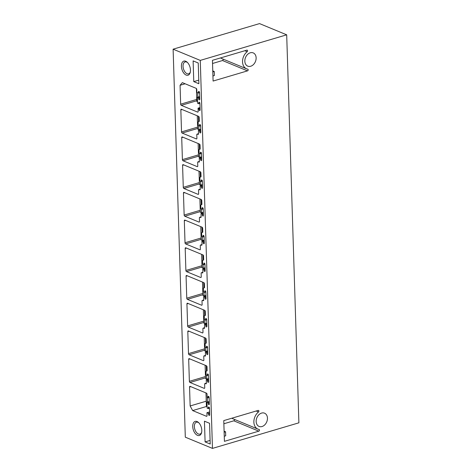 <?xml version="1.0" encoding="UTF-8"?>
<svg xmlns="http://www.w3.org/2000/svg" width="472" height="472" viewBox="0 0 472 472"><rect width="100%" height="100%" fill="white"/><g stroke="black" fill="none" stroke-linecap="round" stroke-linejoin="round"><path stroke-width="0.71" d="M212.465 448.4L298.888 422.818L286.693 34.822L259.535 23.6L173.112 49.182L185.307 437.178L212.465 448.4L200.27 60.398L173.112 49.182M209.562 423.29L210.211 444.022L205.09 441.904L204.441 421.177L209.562 423.29M197.042 421.531A7.363 4.195 -106.5 0 0 192.735 426.57A7.363 4.195 -106.5 0 0 197.479 435.349A7.363 4.195 -106.5 0 0 201.556 432.706A7.363 4.195 -106.5 0 0 198.541 422.528A7.363 4.195 -106.5 0 0 197.042 421.531M193.768 81.621L193.119 60.894L198.24 63.006L198.889 83.739L193.768 81.621L198.777 80.14M186.157 75.066A7.363 4.195 -106.5 0 0 190.228 72.422A7.363 4.195 -106.5 0 0 187.219 62.245A7.363 4.195 -106.5 0 0 185.72 61.248A7.363 4.195 -106.5 0 0 181.413 66.286A7.363 4.195 -106.5 0 0 186.157 75.066M207.013 370.886L206.553 371.022A0.968 0.555 -106.5 0 0 206.813 371.045A0.968 0.555 -106.5 0 0 207.131 370.361L207.025 366.909A0.968 0.555 -106.5 0 0 206.4 365.753L189.248 358.667A0.968 0.555 -106.5 0 0 189.001 358.643A0.968 0.555 -106.5 0 0 188.682 359.328L189.372 381.335A0.968 0.555 -106.5 0 0 189.998 382.485L204.169 388.344A0.968 0.555 -106.5 0 0 204.417 388.362A0.968 0.555 -106.5 0 0 204.736 387.683L204.63 384.226A0.968 0.555 -106.5 0 1 204.948 383.541A0.968 0.555 -106.5 0 1 205.196 383.565L205.792 383.807A0.968 0.555 -106.5 0 0 206.04 383.83A0.968 0.555 -106.5 0 0 206.358 383.146L206.252 379.783L208.583 379.093M206.553 371.022A0.968 0.555 -106.5 0 0 206.317 371.004A0.968 0.555 -106.5 0 0 205.998 371.688L206.105 375.051L207.297 375.547L207.267 374.638A0.968 0.555 -106.5 0 1 207.586 373.954A0.968 0.555 -106.5 0 1 208.459 375.128L208.665 381.677A0.968 0.555 -106.5 0 1 208.341 382.355A0.968 0.555 -106.5 0 1 207.473 381.181L207.444 380.273L206.252 379.783M206.14 343.173L205.686 343.309A0.968 0.555 -106.5 0 0 205.94 343.333A0.968 0.555 -106.5 0 0 206.264 342.648L206.152 339.191A0.968 0.555 -106.5 0 0 205.526 338.035L188.375 330.949A0.968 0.555 -106.5 0 0 188.127 330.931A0.968 0.555 -106.5 0 0 187.809 331.615L188.499 353.616A0.968 0.555 -106.5 0 0 189.124 354.773L203.302 360.632A0.968 0.555 -106.5 0 0 203.544 360.649A0.968 0.555 -106.5 0 0 203.869 359.965L203.757 356.513A0.968 0.555 -106.5 0 1 204.081 355.829A0.968 0.555 -106.5 0 1 204.323 355.847L204.919 356.094A0.968 0.555 -106.5 0 0 205.167 356.112A0.968 0.555 -106.5 0 0 205.485 355.428L204.081 355.829M205.686 343.309A0.968 0.555 -106.5 0 0 205.45 343.291A0.968 0.555 -106.5 0 0 205.125 343.976L205.232 347.339L206.423 347.829L206.394 346.92A0.968 0.555 -106.5 0 1 206.718 346.236A0.968 0.555 -106.5 0 1 207.586 347.416L207.792 353.959A0.968 0.555 -106.5 0 1 207.473 354.643A0.968 0.555 -106.5 0 1 206.6 353.469L206.571 352.56L205.385 352.065L205.485 355.428M205.273 315.455L204.813 315.591A0.968 0.555 -106.5 0 0 205.072 315.615A0.968 0.555 -106.5 0 0 205.391 314.936L205.285 311.479A0.968 0.555 -106.5 0 0 204.659 310.322L187.508 303.236A0.968 0.555 -106.5 0 0 187.26 303.219A0.968 0.555 -106.5 0 0 186.936 303.903L187.632 325.904A0.968 0.555 -106.5 0 0 188.257 327.061L202.429 332.913A0.968 0.555 -106.5 0 0 202.677 332.937A0.968 0.555 -106.5 0 0 202.995 332.253L202.889 328.795A0.968 0.555 -106.5 0 1 203.208 328.117A0.968 0.555 -106.5 0 1 203.456 328.134L204.052 328.382A0.968 0.555 -106.5 0 0 204.293 328.4A0.968 0.555 -106.5 0 0 204.618 327.716L204.512 324.352L206.842 323.662M204.813 315.591A0.968 0.555 -106.5 0 0 204.577 315.579A0.968 0.555 -106.5 0 0 204.258 316.258L204.364 319.627L205.556 320.116L205.526 319.208A0.968 0.555 -106.5 0 1 205.845 318.523A0.968 0.555 -106.5 0 1 206.718 319.697L206.925 326.246A0.968 0.555 -106.5 0 1 206.6 326.931A0.968 0.555 -106.5 0 1 205.733 325.757L205.703 324.842L204.512 324.352M204.4 287.743L203.945 287.879A0.968 0.555 -106.5 0 0 204.199 287.902A0.968 0.555 -106.5 0 0 204.518 287.218L204.411 283.766A0.968 0.555 -106.5 0 0 203.786 282.61L186.635 275.524A0.968 0.555 -106.5 0 0 186.387 275.5A0.968 0.555 -106.5 0 0 186.068 276.185L186.759 298.192A0.968 0.555 -106.5 0 0 187.384 299.348L201.556 305.201A0.968 0.555 -106.5 0 0 201.804 305.219A0.968 0.555 -106.5 0 0 202.122 304.54L202.016 301.083A0.968 0.555 -106.5 0 1 202.335 300.398A0.968 0.555 -106.5 0 1 202.582 300.422L203.178 300.664A0.968 0.555 -106.5 0 0 203.426 300.688A0.968 0.555 -106.5 0 0 203.745 300.003L203.638 296.64L205.969 295.95M203.945 287.879A0.968 0.555 -106.5 0 0 203.709 287.861A0.968 0.555 -106.5 0 0 203.385 288.545L203.491 291.908L204.683 292.404L204.653 291.495A0.968 0.555 -106.5 0 1 204.972 290.811A0.968 0.555 -106.5 0 1 205.845 291.985L206.052 298.534A0.968 0.555 -106.5 0 1 205.733 299.213A0.968 0.555 -106.5 0 1 204.86 298.038L204.83 297.13L203.638 296.64M203.532 260.031L203.072 260.166A0.968 0.555 -106.5 0 0 203.326 260.19A0.968 0.555 -106.5 0 0 203.65 259.506L203.538 256.048A0.968 0.555 -106.5 0 0 202.919 254.892L185.762 247.806A0.968 0.555 -106.5 0 0 185.52 247.788A0.968 0.555 -106.5 0 0 185.195 248.473L185.885 270.474A0.968 0.555 -106.5 0 0 186.511 271.63L200.688 277.489A0.968 0.555 -106.5 0 0 200.93 277.507A0.968 0.555 -106.5 0 0 201.255 276.822L201.143 273.371A0.968 0.555 -106.5 0 1 201.467 272.686A0.968 0.555 -106.5 0 1 201.715 272.704L202.305 272.952A0.968 0.555 -106.5 0 0 202.553 272.969A0.968 0.555 -106.5 0 0 202.877 272.285L202.771 268.922L205.102 268.232M203.072 260.166A0.968 0.555 -106.5 0 0 202.836 260.149A0.968 0.555 -106.5 0 0 202.517 260.833L202.618 264.196L203.81 264.686L203.786 263.777A0.968 0.555 -106.5 0 1 204.105 263.099A0.968 0.555 -106.5 0 1 204.972 264.273L205.178 270.816A0.968 0.555 -106.5 0 1 204.86 271.5A0.968 0.555 -106.5 0 1 203.987 270.326L203.963 269.418L202.771 268.922M202.659 232.312L202.199 232.448A0.968 0.555 -106.5 0 0 202.458 232.472A0.968 0.555 -106.5 0 0 202.777 231.793L202.671 228.336A0.968 0.555 -106.5 0 0 202.045 227.179L184.894 220.094A0.968 0.555 -106.5 0 0 184.646 220.076A0.968 0.555 -106.5 0 0 184.328 220.76L185.018 242.761A0.968 0.555 -106.5 0 0 185.643 243.918L199.815 249.771A0.968 0.555 -106.5 0 0 200.063 249.794A0.968 0.555 -106.5 0 0 200.382 249.11L200.275 245.652A0.968 0.555 -106.5 0 1 200.594 244.974A0.968 0.555 -106.5 0 1 200.842 244.992L201.438 245.239A0.968 0.555 -106.5 0 0 201.686 245.257A0.968 0.555 -106.5 0 0 202.004 244.573L201.898 241.21L204.228 240.519M202.199 232.448A0.968 0.555 -106.5 0 0 201.963 232.436A0.968 0.555 -106.5 0 0 201.644 233.115L201.75 236.484L202.942 236.973L202.913 236.065A0.968 0.555 -106.5 0 1 203.231 235.38A0.968 0.555 -106.5 0 1 204.105 236.555L204.311 243.104A0.968 0.555 -106.5 0 1 203.987 243.788A0.968 0.555 -106.5 0 1 203.119 242.614L203.09 241.699L201.898 241.21M201.786 204.6L201.332 204.736A0.968 0.555 -106.5 0 0 201.585 204.76A0.968 0.555 -106.5 0 0 201.91 204.075L201.798 200.624A0.968 0.555 -106.5 0 0 201.172 199.467L184.021 192.381A0.968 0.555 -106.5 0 0 183.773 192.358A0.968 0.555 -106.5 0 0 183.455 193.042L184.145 215.049A0.968 0.555 -106.5 0 0 184.77 216.205L198.942 222.058A0.968 0.555 -106.5 0 0 199.19 222.076A0.968 0.555 -106.5 0 0 199.514 221.397L199.402 217.94A0.968 0.555 -106.5 0 1 199.727 217.256A0.968 0.555 -106.5 0 1 199.969 217.279L200.565 217.521A0.968 0.555 -106.5 0 0 200.812 217.545A0.968 0.555 -106.5 0 0 201.131 216.86L199.727 217.256M201.332 204.736A0.968 0.555 -106.5 0 0 201.096 204.718A0.968 0.555 -106.5 0 0 200.771 205.403L200.877 208.766L202.069 209.261L202.04 208.353A0.968 0.555 -106.5 0 1 202.364 207.668A0.968 0.555 -106.5 0 1 203.231 208.842L203.438 215.391A0.968 0.555 -106.5 0 1 203.119 216.07A0.968 0.555 -106.5 0 1 202.246 214.896L202.217 213.987L201.025 213.497L201.131 216.86M200.919 176.888L200.458 177.024A0.968 0.555 -106.5 0 0 200.718 177.047A0.968 0.555 -106.5 0 0 201.037 176.363L200.924 172.905A0.968 0.555 -106.5 0 0 200.305 171.755L183.154 164.663A0.968 0.555 -106.5 0 0 182.906 164.645A0.968 0.555 -106.5 0 0 182.581 165.33L183.278 187.331A0.968 0.555 -106.5 0 0 183.897 188.487L198.075 194.346A0.968 0.555 -106.5 0 0 198.323 194.364A0.968 0.555 -106.5 0 0 198.641 193.679L198.535 190.228A0.968 0.555 -106.5 0 1 198.854 189.543A0.968 0.555 -106.5 0 1 199.101 189.561L199.697 189.809A0.968 0.555 -106.5 0 0 199.939 189.827A0.968 0.555 -106.5 0 0 200.264 189.148L200.157 185.779L202.488 185.089M200.458 177.024A0.968 0.555 -106.5 0 0 200.222 177.006A0.968 0.555 -106.5 0 0 199.904 177.69L200.01 181.053L201.202 181.543L201.172 180.634A0.968 0.555 -106.5 0 1 201.491 179.956A0.968 0.555 -106.5 0 1 202.364 181.13L202.565 187.673A0.968 0.555 -106.5 0 1 202.246 188.357A0.968 0.555 -106.5 0 1 201.379 187.183L201.349 186.275L200.157 185.779M200.045 149.17L199.585 149.305A0.968 0.555 -106.5 0 0 199.845 149.329A0.968 0.555 -106.5 0 0 200.163 148.65L200.057 145.193A0.968 0.555 -106.5 0 0 199.432 144.037L182.28 136.951A0.968 0.555 -106.5 0 0 182.033 136.933A0.968 0.555 -106.5 0 0 181.714 137.618L182.404 159.619A0.968 0.555 -106.5 0 0 183.03 160.775L197.202 166.628A0.968 0.555 -106.5 0 0 197.449 166.651A0.968 0.555 -106.5 0 0 197.768 165.967L197.662 162.51A0.968 0.555 -106.5 0 1 197.98 161.831A0.968 0.555 -106.5 0 1 198.228 161.849L198.824 162.097A0.968 0.555 -106.5 0 0 199.072 162.114A0.968 0.555 -106.5 0 0 199.39 161.43L197.98 161.831M199.585 149.305A0.968 0.555 -106.5 0 0 199.349 149.294A0.968 0.555 -106.5 0 0 199.031 149.978L199.137 153.341L200.329 153.831L200.299 152.922A0.968 0.555 -106.5 0 1 200.618 152.238A0.968 0.555 -106.5 0 1 201.491 153.412L201.697 159.961A0.968 0.555 -106.5 0 1 201.373 160.645A0.968 0.555 -106.5 0 1 200.506 159.471L200.476 158.557L199.284 158.067L199.39 161.43M189.549 387.046L190.145 405.955L192.641 410.575L206.459 416.286A0.968 0.555 -106.5 0 0 206.707 416.304A0.968 0.555 -106.5 0 0 207.025 415.62L206.937 412.711L208.482 413.354L208.512 414.263A0.968 0.555 -106.5 0 0 209.385 415.437A0.968 0.555 -106.5 0 0 209.704 414.752L209.497 408.209A0.968 0.555 -106.5 0 0 208.63 407.029A0.968 0.555 -106.5 0 0 208.305 407.714L208.335 408.622L207.143 408.132L206.954 402.132L208.146 402.622L208.176 403.531A0.968 0.555 -106.5 0 0 209.043 404.705A0.968 0.555 -106.5 0 0 209.367 404.026L209.161 397.477A0.968 0.555 -106.5 0 0 208.288 396.303A0.968 0.555 -106.5 0 0 207.969 396.987L207.999 397.896L207.167 397.548L207.06 394.279A0.968 0.555 -106.5 0 0 206.435 393.123L190.116 386.379A0.968 0.555 -106.5 0 0 189.874 386.361A0.968 0.555 -106.5 0 0 189.549 387.046L190.818 386.668M180.068 85.279L180.664 104.188A0.968 0.555 -106.5 0 0 181.289 105.344L197.603 112.088A0.968 0.555 -106.5 0 0 197.851 112.106A0.968 0.555 -106.5 0 0 198.175 111.421L198.069 108.153L198.901 108.495L198.93 109.404A0.968 0.555 -106.5 0 0 199.803 110.578A0.968 0.555 -106.5 0 0 200.122 109.899L199.916 103.35A0.968 0.555 -106.5 0 0 199.048 102.176A0.968 0.555 -106.5 0 0 198.724 102.861L198.753 103.769L197.561 103.274L197.373 97.273L198.565 97.769L198.594 98.677A0.968 0.555 -106.5 0 0 199.467 99.852A0.968 0.555 -106.5 0 0 199.786 99.167L199.579 92.618A0.968 0.555 -106.5 0 0 198.712 91.444A0.968 0.555 -106.5 0 0 198.387 92.129L198.417 93.037L196.871 92.4L196.777 89.491A0.968 0.555 -106.5 0 0 196.151 88.335L182.334 82.624L180.068 85.279L185.13 83.78M199.172 121.457L198.718 121.593A0.968 0.555 -106.5 0 0 198.972 121.617A0.968 0.555 -106.5 0 0 199.296 120.932L199.184 117.481A0.968 0.555 -106.5 0 0 198.559 116.324L181.407 109.239A0.968 0.555 -106.5 0 0 181.165 109.221A0.968 0.555 -106.5 0 0 180.841 109.899L181.531 131.906A0.968 0.555 -106.5 0 0 182.157 133.063L196.334 138.915A0.968 0.555 -106.5 0 0 196.576 138.933A0.968 0.555 -106.5 0 0 196.901 138.255L196.789 134.797A0.968 0.555 -106.5 0 1 197.113 134.113A0.968 0.555 -106.5 0 1 197.355 134.136L197.951 134.378A0.968 0.555 -106.5 0 0 198.199 134.402A0.968 0.555 -106.5 0 0 198.517 133.718L198.417 130.355L200.742 129.664M198.718 121.593A0.968 0.555 -106.5 0 0 198.482 121.575A0.968 0.555 -106.5 0 0 198.157 122.26L198.264 125.623L199.455 126.118L199.426 125.21A0.968 0.555 -106.5 0 1 199.75 124.525A0.968 0.555 -106.5 0 1 200.618 125.7L200.824 132.249A0.968 0.555 -106.5 0 1 200.506 132.927A0.968 0.555 -106.5 0 1 199.632 131.753L199.603 130.844L198.417 130.355M200.27 60.398L286.693 34.822M257.96 429.119A10.077 7.522 112.4 0 1 253.865 421.443A10.077 7.522 112.4 0 1 258.497 411.967A0.903 0.673 112.4 0 0 258.172 410.422L223.769 420.605L224.418 441.338L258.827 431.154A0.903 0.673 112.4 0 0 259.045 429.443A10.077 7.522 112.4 0 1 257.96 429.119L232.944 418.788A10.077 7.522 112.4 0 1 231.882 418.204M262.019 426.535A7.168 5.351 112.4 0 0 267.305 420.003A7.168 5.351 112.4 0 0 264.544 413.183A7.168 5.351 112.4 0 0 261.594 413.083A7.168 5.351 112.4 0 0 256.308 419.614A7.168 5.351 112.4 0 0 259.069 426.434A7.168 5.351 112.4 0 0 262.019 426.535M247.505 70.871A0.903 0.673 112.4 0 0 247.723 69.16A10.077 7.522 112.4 0 1 246.638 68.835A10.077 7.522 112.4 0 1 242.543 61.154A10.077 7.522 112.4 0 1 247.175 51.684A0.903 0.673 112.4 0 0 246.85 50.138L212.441 60.322L213.096 81.054L247.505 70.871L222.489 60.534A0.903 0.673 112.4 0 0 223.073 59.1M250.272 52.793A7.168 5.351 112.4 0 0 244.986 59.33A7.168 5.351 112.4 0 0 247.747 66.151A7.168 5.351 112.4 0 0 250.697 66.251A7.168 5.351 112.4 0 0 255.983 59.72A7.168 5.351 112.4 0 0 253.222 52.899A7.168 5.351 112.4 0 0 250.272 52.793M199.603 130.844L200.771 130.502M199.455 126.118L200.624 125.77M198.069 108.153L200.051 107.563M198.901 108.495L200.069 108.153M198.753 103.769L199.922 103.421M197.373 97.273L199.703 96.583M198.565 97.769L199.733 97.421M198.417 93.037L199.585 92.695M192.641 410.575L206.742 406.404M206.937 412.711L209.615 411.92M208.482 413.354L209.651 413.006M208.335 408.622L209.497 408.28M206.954 402.132L209.285 401.442M208.146 402.622L209.308 402.28M207.999 397.896L209.161 397.548M190.145 405.955L206.24 401.194M199.284 158.067L201.615 157.377M200.476 158.557L201.638 158.214M200.329 153.831L201.491 153.488M201.349 186.275L202.512 185.927M201.202 181.543L202.364 181.201M201.025 213.497L203.355 212.807M202.217 213.987L203.385 213.645M202.069 209.261L203.237 208.913M203.09 241.699L204.252 241.357M202.942 236.973L204.105 236.631M203.963 269.418L205.125 269.07M203.81 264.686L204.978 264.344M204.83 297.13L205.998 296.788M204.683 292.404L205.845 292.056M205.703 324.842L206.866 324.5M205.556 320.116L206.718 319.774M205.385 352.065L207.709 351.374M206.571 352.56L207.739 352.212M206.423 347.829L207.591 347.486M207.444 380.273L208.606 379.93M207.297 375.547L208.459 375.199M212.807 71.945L214.253 71.52L214.382 75.52L212.937 75.951M212.778 70.912L214.253 71.52M220.56 57.92A10.077 7.522 112.4 0 0 221.622 58.498L246.638 68.835M212.542 63.478L222.489 60.534M187.585 62.611A6.201 3.534 -106.5 0 0 186.67 62.068A6.201 3.534 -106.5 0 0 185.095 61.938A6.201 3.534 -106.5 0 0 183.171 67.59A6.201 3.534 -106.5 0 0 187.036 73.703A6.201 3.534 -106.5 0 0 188.611 73.833A6.201 3.534 -106.5 0 0 190.34 71.915M234.395 419.384A0.903 0.673 -67.6 0 1 233.811 420.817L223.864 423.762M224.1 431.196L225.575 431.803L224.129 432.234M224.259 436.234L225.704 435.803L225.575 431.803M205.09 441.904L210.099 440.423M201.662 432.199A6.201 3.534 73.5 0 1 199.933 434.116A6.201 3.534 73.5 0 1 198.358 433.986A6.201 3.534 73.5 0 1 194.493 427.874A6.201 3.534 73.5 0 1 196.417 422.228A6.201 3.534 73.5 0 1 197.992 422.351A6.201 3.534 73.5 0 1 198.907 422.894M197.721 92.748L197.857 97.132M197.514 101.692L196.818 101.403L196.411 88.529M198.458 116.283L198.623 121.534M198.759 125.829L198.877 129.611L197.685 129.121L197.267 115.787M200.73 129.163L198.877 129.611M199.332 143.995L199.497 149.252M199.632 153.542L199.75 157.329L198.559 156.834L198.14 143.506M201.597 156.875L199.75 157.329M200.199 171.708L200.364 176.965M200.5 181.26L200.618 185.042L199.432 184.546L199.013 171.218M202.47 184.587L200.618 185.042M201.072 199.426L201.237 204.677M201.373 208.972L201.491 212.754L200.299 212.264L199.88 198.93M203.343 212.3L201.491 212.754M201.945 227.138L202.11 232.389M202.246 236.684L202.364 240.472L201.172 239.977L200.753 226.648M204.211 240.018L202.364 240.472M202.812 254.85L202.978 260.107M203.113 264.403L203.231 268.185L202.04 267.689L201.621 254.361M205.084 267.73L203.231 268.185M203.686 282.569L203.851 287.82M203.987 292.115L204.105 295.897L202.913 295.407L202.494 282.073M205.951 295.442L204.105 295.897M204.559 310.281L204.724 315.532M204.854 319.827L204.978 323.609L203.786 323.119L203.367 309.791M206.825 323.161L204.978 323.609M205.426 337.993L205.591 343.25M205.727 347.545L205.845 351.327L204.653 350.832L204.234 337.504M207.698 350.873L205.845 351.327M206.299 365.712L206.465 370.962M206.6 375.258L206.718 379.04L205.526 378.55L205.108 365.216M208.565 378.585L206.718 379.04M207.302 397.607L207.438 401.985M207.096 406.551L206.4 406.262L205.981 392.934M182.109 109.528L180.841 109.899M181.531 131.906L197.626 127.139M197.668 128.467L182.157 133.063M196.334 138.915L196.777 138.786M198.523 133.788L197.355 134.136M197.951 134.378L198.393 134.249M199.632 131.753L200.801 131.411M200.388 124.921L199.426 125.21M180.664 104.188L196.753 99.427M196.794 100.754L181.289 105.344M197.603 112.088L198.045 111.958M198.93 109.404L200.098 109.061M199.685 102.571L198.724 102.861M198.594 98.677L199.762 98.329M199.349 91.845L198.387 92.129M206.459 416.286L206.901 416.156M208.512 414.263L209.674 413.914M209.267 407.43L208.305 407.714M208.176 403.531L209.338 403.188M208.931 396.698L207.969 396.987M182.977 137.24L181.714 137.618M182.404 159.619L198.494 154.857M198.541 156.185L183.03 160.775M197.202 166.628L197.644 166.498M199.39 161.507L198.228 161.849M198.824 162.097L199.267 161.961M200.506 159.471L201.668 159.123M201.261 152.639L200.299 152.922M183.85 164.952L182.581 165.33M183.278 187.331L199.367 182.57M199.408 183.897L183.897 188.487M198.075 194.346L198.517 194.216M200.264 189.219L199.101 189.561M199.697 189.809L200.14 189.679M201.379 187.183L202.541 186.835M202.134 180.351L201.172 180.634M184.723 192.67L183.455 193.042M184.145 215.049L200.24 210.282M200.281 211.609L184.77 216.205M198.942 222.058L199.385 221.928M201.131 216.931L199.969 217.279M200.565 217.521L201.007 217.391M202.246 214.896L203.414 214.553M203.001 208.063L202.04 208.353M185.59 220.383L184.328 220.76M185.018 242.761L201.107 238M201.149 239.328L185.643 243.918M199.815 249.771L200.258 249.641M202.004 244.649L200.842 244.992M201.438 245.239L201.88 245.104M203.119 242.614L204.282 242.266M203.874 235.782L202.913 236.065M186.464 248.095L185.195 248.473M185.885 270.474L201.981 265.712M202.022 267.04L186.511 271.63M200.688 277.489L201.131 277.353M202.877 272.362L201.715 272.704M202.305 272.952L202.748 272.822M203.987 270.326L205.155 269.978M204.742 263.494L203.786 263.777M187.331 275.813L186.068 276.185M186.759 298.192L202.854 293.425M202.895 294.752L187.384 299.348M201.556 305.201L201.998 305.071M203.745 300.074L202.582 300.422M203.178 300.664L203.621 300.534M204.86 298.038L206.022 297.696M205.615 291.206L204.653 291.495M188.204 303.526L186.936 303.903M187.632 325.904L203.721 321.143M203.762 322.47L188.257 327.061M202.429 332.913L202.871 332.784M204.618 327.792L203.456 328.134M204.052 328.382L204.494 328.246M205.733 325.757L206.895 325.409M206.488 318.924L205.526 319.208M189.077 331.238L187.809 331.615M188.499 353.616L204.594 348.855M204.636 350.183L189.124 354.773M203.302 360.632L203.745 360.496M205.485 355.504L204.323 355.847M204.919 356.094L205.361 355.965M206.6 353.469L207.768 353.121M207.355 346.637L206.394 346.92M189.945 358.956L188.682 359.328M189.372 381.335L205.462 376.567M205.503 377.895L189.998 382.485M204.169 388.344L204.612 388.214M206.358 383.217L205.196 383.565M205.792 383.807L206.234 383.677M207.473 381.181L208.636 380.839M208.229 374.349L207.267 374.638M244.862 50.728L247.175 51.684M258.497 411.967L256.184 411.012M258.827 431.154L233.811 420.817M198.517 133.7L197.113 134.113M199.225 121.357L198.482 121.575M200.098 149.069L199.349 149.294M200.264 189.124L198.854 189.543M200.972 176.788L200.222 177.006M201.839 204.5L201.096 204.718M202.004 244.555L200.594 244.974M202.712 232.212L201.963 232.436M202.871 272.267L201.467 272.686M203.585 259.93L202.836 260.149M203.745 299.986L202.335 300.398M204.453 287.643L203.709 287.861M204.618 327.698L203.208 328.117M205.326 315.355L204.577 315.579M206.193 343.073L205.45 343.291M206.358 383.128L204.948 383.541M207.066 370.786L206.317 371.004"/></g></svg>
